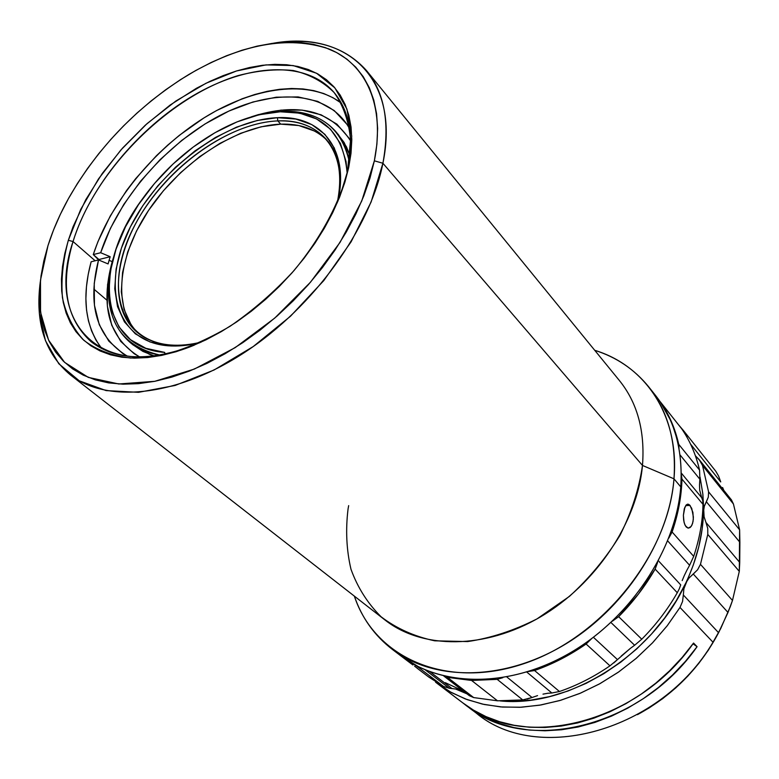 <?xml version="1.0" encoding="UTF-8"?>
<svg xmlns="http://www.w3.org/2000/svg" width="779" height="779" viewBox="0 0 779 779"><rect width="100%" height="100%" fill="white"/><g stroke="black" fill="none" stroke-linecap="round" stroke-linejoin="round"><path stroke-width="1.17" d="M336.577 154.047L328.524 141.914M327.238 140.532C315.641 129.002 300.139 123.54 280.742 124.143L277.811 120.911C298.026 120.258 313.956 126.159 325.603 138.613C338.933 153.852 342.799 175.275 337.21 202.871C348.807 152.324 320.997 118.525 277.811 120.911L277.412 117.687C321.523 115.165 349.907 149.763 337.794 201.518L340.287 184.993L339.517 165.021L334.259 147.932L324.872 134.329L311.843 124.621L295.796 119.051L277.412 117.687L257.391 120.453L236.485 127.152L215.413 137.464L194.857 150.99L175.479 167.261L157.913 185.723L142.723 205.792L130.405 226.835L121.407 248.15L116.11 269.047L114.756 288.775L117.522 306.624L124.426 321.863L135.351 333.84L149.996 341.962L167.894 345.779L170.328 344.99L171.497 345.983L170.328 344.99C179.881 345.749 190.164 344.785 201.177 342.117C190.164 344.785 179.881 345.749 170.328 344.99L167.894 345.779L188.411 344.99L199.833 342.731M199.843 342.731C188.421 345.545 177.768 346.567 167.894 345.779C115.058 341.416 100.9 284.267 130.405 226.835C159.267 169.286 224.975 119.723 277.412 117.687L277.811 120.911C226.27 122.819 161.633 171.536 133.297 228.13C104.328 284.617 118.389 340.735 170.328 344.99C156.968 343.831 145.926 339.634 137.211 332.38C108.349 308.026 113.841 253.837 145.994 206.542C178.05 159.159 233.213 122.654 277.811 120.911L280.742 124.143C236.699 125.789 182.335 161.35 150.23 207.925C118.057 254.402 111.514 308.143 138.681 333.568M160.046 355.078C148.049 353.199 137.971 348.904 129.811 342.195C111.446 325.826 104.97 302.164 110.384 271.209C103.149 317.774 119.693 345.73 160.046 355.078M264.276 113.656L282.378 111.378L264.276 113.656M132.673 344.591L142.947 351.436L154.3 355.945L149.422 354.318L132.664 344.571M164.973 354.153L164.71 352.41C98.69 347.95 92.458 265.843 142.255 199.181C156.326 179.598 172.967 162.49 192.16 147.854C221.937 125.594 251.296 113.568 280.245 111.777L282.378 111.378L280.245 111.777C321.006 111.251 343.296 131.554 347.113 172.704L346.022 161.438L340.404 143.443L330.423 129.139L316.625 118.963L299.652 113.15L280.245 111.777L259.144 114.747L237.128 121.845L214.955 132.722L193.328 146.968L172.967 164.087L154.485 183.513L138.496 204.614L125.516 226.747L116.022 249.183L110.394 271.189L108.914 291.998L111.767 310.84L118.983 326.956L130.444 339.654L145.848 348.301L164.71 352.41L164.973 354.153M686.231 504.919L688.217 504.188L690.077 505.454L685.705 505.561L690.077 505.454L692.901 512.378L693.32 519.301L692.56 523.488L691.09 526.555L688.12 528.143L685.296 525.679L684.02 522.134L683.387 515.289L684.303 508.755L686.426 504.743L689.152 504.597L691.723 508.327L693.388 516.993L693.037 521.502L691.898 525.192L690.155 527.529L688.12 528.143L686.153 526.925L684.585 524.063L683.631 519.973L683.387 515.289L684.907 507.041M416.005 667.282L418.226 669.054L416.005 667.282M419.297 669.843L418.226 669.054L419.297 669.843M417.378 668.275L414.613 666.211L417.378 668.275M469.377 695.705L473.681 697.585L497.508 700.808L471.597 680.457L497.197 679.356L502.835 677.681L497.197 679.356L522.728 699.912L497.197 679.356L471.597 680.457L497.508 700.808L522.728 699.912L532.047 697.517L506.837 676.98L532.047 697.517L527.13 699.084M451.976 688.548L430.086 671.819L451.976 688.548L449.337 688.256L457.419 689.23L451.976 688.548M425.324 669.94L449.337 688.256L425.324 669.94M392.713 649.686C374.582 635.771 361.797 617.922 354.367 596.139C374.202 656.648 444.848 689.99 522.933 663.981C600.999 638.527 668.47 555.076 673.981 478.822L680.758 486.885L673.981 478.822C669.083 540.928 624.242 609.49 563.402 645.363C502.523 681.313 433.961 681.012 392.713 649.686L401.243 656.161C442.433 687.438 510.683 687.896 571.153 652.286C631.594 616.754 676.036 548.689 680.758 486.885C675.977 549.896 629.773 619.315 567.716 654.282C505.62 689.347 436.591 686.435 396.628 652.5M70.529 375.001C44.929 353.617 34.87 322.457 40.333 281.531L39.34 312.817L45.455 340.676L58.814 363.764L79.215 380.785L106.11 390.591L138.535 392.324L175.09 385.469L214.001 370.035L253.204 346.567L290.509 316.216L323.772 280.606L351.134 241.772L371.145 201.927L382.908 163.249L642.48 465.443L382.908 163.249C370.181 228.461 313.976 306.692 245.716 351.68C177.417 396.793 107.122 403.639 70.529 375.001L385.498 620.386C422.549 649.238 484.801 649.589 540.383 616.949C595.935 584.377 637.388 522.037 642.48 465.443L673.981 478.822L642.48 465.443C639.101 488.803 631.613 512.095 620.006 535.319C606.198 557.871 589.333 578.232 569.41 596.393L536.984 618.906C513.916 630.591 490.789 638.147 467.595 641.575L434.692 640.815C414.224 636.433 396.345 628.41 381.058 616.744C367.6 603.316 357.571 587.483 350.988 569.264C346.47 550.101 345.496 530.012 348.057 508.999L348.661 505.629M93.86 289.087L106.957 300.227M382.908 163.249L374.358 160.825L361.729 201.04L340.043 242.386L310.441 282.271L274.714 318.114L235.17 347.638L194.341 369.071L154.797 381.311L118.817 383.989L88.3 377.387L64.599 362.362L48.571 340.141L40.547 312.213L40.489 280.158L47.996 245.56L53.517 230.029L60.304 214.429L68.299 198.888L77.413 183.513L87.569 168.43L98.69 153.736L110.696 139.558L123.481 125.974L136.958 113.091L151.029 101.017L165.586 89.838L180.533 79.633L195.763 70.49L211.148 62.495L226.592 55.728L241.957 50.255L257.128 46.136L271.978 43.429L286.37 42.202L300.178 42.475L313.265 44.296L325.505 47.675L336.752 52.621L346.879 59.126L355.76 67.179L363.277 76.722L369.314 87.715L373.774 100.063L376.569 113.676L377.63 128.438L376.9 144.212L374.358 160.825L369.986 178.118L363.812 195.899L355.886 213.962L346.256 232.084L335.048 250.049L322.36 267.655L308.367 284.656L293.206 300.85L277.09 316.04L260.196 330.033L242.756 342.672L224.975 353.812L207.078 363.326L189.278 371.116L171.789 377.124L154.797 381.311L138.496 383.658L123.053 384.174L108.622 382.888L95.33 379.87L83.304 375.176L72.622 368.915L63.372 361.164L55.591 352.059L49.34 341.718L44.617 330.257L41.443 317.813L39.797 304.521L39.671 290.518L41.024 275.941L43.819 260.907L47.996 245.56C53.03 229.669 59.983 213.767 68.854 197.876C98.358 146.647 138.341 105.535 188.791 74.521C241.334 43.936 287.957 35.376 328.67 48.863C365.994 63.751 385.42 105.399 374.358 160.825L382.908 163.249C400.601 77.89 345.847 29.904 272.952 43.303C313.304 36.934 344.493 46.029 366.51 70.587C384.66 92.74 390.123 123.627 382.908 163.249M347.59 170.533L350.569 139.753C348.768 121.096 343.276 105.35 334.103 92.516C323.09 81.629 309.477 74.297 293.284 70.519C276 68.795 257.498 70.519 237.79 75.68C167.689 97.18 94.795 170.65 73.041 241.539L68.328 240.283L80.704 209.434L98.505 178.907L120.93 149.928L147.027 123.647L175.752 101.104L205.987 83.265L236.504 70.967L266.009 64.891L293.147 65.563L316.547 73.236L334.873 87.871L346.928 109.089L351.738 136.043L348.71 167.485L340.072 195.928L348.71 167.485C340.491 201.264 321.367 237.527 293.887 270.712C274.286 291.989 252.99 310.519 230.029 326.294C206.717 340.004 183.912 349.703 161.613 355.409L130.784 358.048C112.157 355.906 96.508 349.985 83.83 340.296C73.129 328.728 66.001 314.531 62.447 297.695C60.957 279.778 62.924 260.634 68.328 240.283L73.041 241.539C90.15 186.288 138.058 128.36 192.637 95.963C247.118 63.703 305.475 59.866 333.792 92.146C349.547 110.725 354.143 136.851 347.59 170.533M95.145 260.77L73.041 241.539L95.145 260.77M98.943 259.524L98.777 260.03L93.276 254.577L98.943 259.524L110.19 256.719L100.666 252.717C118.048 198.811 166.57 143.258 220.087 115.37C273.478 87.54 328.368 90.715 349.615 128.73L346.928 124.289L334.21 110.55L317.705 101.377L298.133 96.927L276.272 97.19L252.922 102L228.89 111.066L204.926 124.017L181.78 140.376L160.133 159.607L140.639 181.127L123.88 204.283L110.404 228.393L100.666 252.717L93.276 254.577L97.93 241.675L110.326 215.871L126.432 190.709L135.721 178.595L156.394 155.761L167.621 145.215L179.336 135.342L203.884 117.96L216.533 110.579L242.103 98.787L254.83 94.483L267.382 91.299L279.661 89.293L291.541 88.494L302.943 88.933L313.733 90.617L323.821 93.568L333.1 97.784L341.397 103.188C309.331 78.961 254.149 86.566 203.816 117.999C153.444 149.626 110.024 202.91 93.276 254.577L100.666 252.717L110.19 256.719L98.943 259.524M350.599 140.931C330.627 110.034 297.52 102.01 251.286 116.84L258.355 114.62L281.044 110.121L302.233 110.131L321.114 114.815L336.908 124.153L348.885 137.971L350.599 140.931M113.257 258.19L112.215 261.647L109.089 260.332L110.19 256.719L109.089 260.332L112.215 261.647C100.004 306.605 109.138 338.359 139.626 356.909L134.154 353.724L120.735 341.416L111.757 325.291L107.366 306.089L107.56 284.608L113.257 258.18M637.446 714.664L649.111 707.955L662.793 698.559L675.724 687.935L687.74 676.201L698.695 663.504L708.471 649.988L719.329 631.282C700.516 667.418 673.222 695.209 637.446 714.664M715.784 471.237L718.598 476.076L720.731 481.909L690.545 444.098L720.731 481.909L718.598 476.076L715.784 471.237L683.339 430.417L715.784 471.237L684.799 432.267L687.351 437.915L684.799 432.267L679.006 425.334L683.339 430.417M722.6 487.498L723.759 490.273M731.004 499.31L733.438 503.994L739.612 529.808L739.3 571.367L732.484 600.453L730.332 606.568L720.653 628.692L713.009 642.227L679.989 607.445L667.262 625.693L652.646 642.714L636.385 658.206L618.76 671.897L600.083 683.582L580.676 693.067L560.87 700.224L541.006 704.956L521.404 707.225L502.367 707.05L484.187 704.489L467.127 699.61L451.431 692.57L435.597 682.219L449.678 691.606L465.355 698.948L482.435 704.099L500.683 706.923L519.827 707.303L539.574 705.199L559.614 700.594L579.615 693.524L599.217 684.059L618.098 672.365L635.917 658.596L652.364 643.006L667.136 625.858L679.989 607.445L682.55 601.495L683.329 594.971L682.55 601.495L679.989 607.445L713.009 642.227L718.559 632.704L683.329 594.971L683.894 588.778L693.252 565.135L698.724 547.072L702.152 529.058L703.525 511.355C702.999 535.095 697.088 558.971 685.802 583.004L689.026 578.008L693.291 574.026L727.995 612.46L718.559 632.704L683.329 594.971L683.894 588.778L685.802 583.004L689.026 578.008L697.614 569.761L700.467 564.327L697.614 569.761L693.291 574.026L727.995 612.46L732.484 600.453L700.467 564.327L707.78 534.423L700.467 564.327L732.484 600.453L739.3 571.367L707.78 534.423L707.751 528.444L705.969 522.466L707.751 528.444L707.78 534.423L739.3 571.367L739.729 562.438L705.969 522.466L704.109 516.866L702.872 494.198L700.048 477.079L702.824 493.818L703.525 511.355L704.323 506.233L706.368 501.773L739.884 542.281L739.729 562.438L705.969 522.466L704.109 516.866L703.525 511.355L704.323 506.233L708.325 497.109L708.578 491.841L708.325 497.109L706.368 501.773L739.884 542.281L739.612 529.808L708.578 491.841L702.531 465.501L708.578 491.841L739.612 529.808L733.438 503.994L702.531 465.501L700.009 460.71L695.404 455.764L699.172 459.61L702.531 465.501L733.438 503.994L731.452 499.914L699.318 459.785M713.009 642.227C660.358 731.978 536.4 764.394 476.076 712.951L476.923 713.593C537.5 764.209 660.621 731.5 713.009 642.227M685.802 583.004C652.617 655.723 568.037 708.053 500.089 700.905L513.069 701.353L531.083 700.087L549.448 696.65L567.881 691.051L586.12 683.368L603.861 673.669L620.853 662.101L636.823 648.819L651.507 634.038L664.701 617.971L676.191 600.872L685.802 583.004M466.962 693.846L455.228 688.87L466.962 693.846M697.078 646.687C640.319 728.443 525.474 754.286 467.799 706.67L485.648 717.673L499.232 723.399L513.76 727.547L529.087 730.03L545.047 730.79L561.464 729.777L578.145 726.992L594.903 722.415L611.525 716.105L627.796 708.111L643.522 698.52L658.508 687.438L672.54 674.994L685.452 661.352L697.078 646.687L693.018 643.785L697.078 646.687L693.553 643.055L697.078 646.687M462.745 702.843L463.593 703.486C521.326 751.17 636.531 725.122 693.553 643.055L682.17 657.427L669.57 670.826L655.889 683.086L641.302 694.07L625.975 703.632L610.113 711.694L593.89 718.15L577.502 722.961L561.153 726.077L545.018 727.489L529.282 727.216L514.111 725.278L499.66 721.734L486.057 716.651L473.447 710.107L462.745 702.833M435.597 682.219L438.1 684.118L435.646 681.829M108.086 263.925L109.089 260.332L108.086 263.925L98.534 259.933L108.086 263.925M127.415 356.198C96.645 337.356 87.024 305.271 98.534 259.933L94.24 283.39L94.444 305.271L99.293 324.765L108.787 341.085L122.761 353.52L127.415 356.198M91.133 261.773L98.534 259.933L91.133 261.773C81.581 297.374 85.106 326.313 101.728 348.573L95.944 340.082L91.571 330.871L88.436 320.821L86.537 310.052L85.885 298.649L86.45 286.73L88.212 274.403L91.133 261.773M194.302 345.136C150.016 361.738 115.633 360.609 91.133 341.728C66.049 319.01 60.022 285.62 73.041 241.539C45.231 322.418 101.309 383.755 194.302 345.136M68.328 240.283L64.803 253.555L62.505 266.525L61.463 279.086L61.707 291.112L63.274 302.486L66.166 313.109L70.383 322.857L75.923 331.62L82.749 339.293L90.831 345.779L100.121 350.978L110.54 354.825L122.001 357.23L134.416 358.155L147.669 357.561L161.613 355.409L176.122 351.709L191.03 346.47L206.172 339.741L221.372 331.581L236.465 322.058L251.257 311.288L265.581 299.379L279.262 286.477L292.125 272.738L304.024 258.316L314.833 243.389L324.405 228.13L332.652 212.745L339.498 197.389L344.863 182.247L348.71 167.485L351.017 153.278L351.796 139.762L351.056 127.065L348.836 115.331L345.194 104.639L340.189 95.096L333.899 86.761L326.42 79.701L317.851 73.947L308.299 69.526L297.86 66.458L286.662 64.745L274.812 64.355L262.426 65.29L249.621 67.51L236.504 70.967L223.203 75.621L209.814 81.405L196.444 88.28L170.212 104.999L145.303 125.185L122.459 148.195L102.39 173.318L85.719 199.794L73.022 226.825L68.328 240.283M642.48 465.443C645.129 430.972 637.329 402.539 619.081 380.142L366.51 70.587M673.981 478.822C679.541 415.635 645.207 365.526 594.747 350.316C616.345 357.133 634.262 369.227 648.508 386.598C667.954 411.02 676.445 441.761 673.981 478.822M652.081 391.301C673.611 416.074 683.164 447.935 680.758 486.885C683.115 450.009 674.595 419.375 655.178 394.992L649.189 387.455M401.282 656.191L416.999 666.269L443.524 686.435L416.999 666.269L419.209 667.165L401.263 656.181M471.597 680.457L447.458 677.36L444.088 676.075L447.458 677.36L473.681 697.585L447.458 677.36L471.597 680.457M551.844 692.989L547.871 693.252L551.844 692.989L526.77 672.043L551.844 692.989L559.439 691.509C576.966 685.501 593.802 676.941 609.967 665.831L586.1 644.009L591.592 638.673L586.1 644.009L560.831 659.219L534.55 670.515L528.376 671.537L534.55 670.515L559.439 691.509L534.55 670.515C552.399 664.273 569.585 655.441 586.1 644.009L609.967 665.831L617.474 659.609L593.423 637.29L617.474 659.609L613.784 662.948M630.756 648.07L634.622 645.255L610.96 622.518L634.622 645.255L641.769 639.208C655.762 625.079 667.603 609.587 677.282 592.731L655.129 569.108L657.603 562.438L655.129 569.108L638.537 593.919L618.653 616.666L612.411 621.165L618.653 616.666L641.769 639.208L618.653 616.666C632.996 602.186 645.158 586.334 655.129 569.108L677.282 592.731L679.317 588.749L680.739 584.902L658.459 560.841L680.739 584.902L679.317 588.749M689.6 565.281L686.805 570.384L689.6 565.281L667.7 540.918L689.6 565.281L693.699 556.352C699.581 538.727 702.677 521.394 702.999 504.364L681.966 479.104L681.274 474.255L681.966 479.104L679.171 505.298L672.111 531.999L668.81 538.094L672.111 531.999L693.699 556.352L672.111 531.999C678.227 514.023 681.508 496.398 681.966 479.104L702.999 504.364L702.726 500.644L701.723 497.723L681.265 473.028L701.723 497.723L702.726 500.644M699.873 479.221L699.503 484.898L699.873 479.221L680.018 454.878L699.873 479.221L699.561 470.078C695.959 454.605 689.97 440.797 681.606 428.645L659.979 401.438L671.605 422.13L678.733 444.342L679.015 448.49L678.733 444.342L699.561 470.078L678.733 444.342C675.189 428.684 669.219 414.73 660.806 402.5L681.606 428.645L660.407 401.945M418.751 669.453L428.81 677.087L443.524 686.435L449.337 688.256L443.524 686.435L427.953 676.435M412.938 664.974L411.156 663.659L412.938 664.974M408.663 661.799L411.156 663.659M445.306 682.686L462.22 690.515L457.419 689.23L463.067 690.846M537.559 695.618L532.047 697.517L537.559 695.618M547.871 693.252L542.992 694.147L547.871 693.252M621.223 656.045L630.435 648.313L617.474 659.609M682.19 580.598L684.264 575.632L682.19 580.598M686.805 570.384L684.264 575.632L686.805 570.384M699.503 484.898L699.688 490.157L701.723 497.723L699.688 490.157L699.503 484.898M522.728 699.912L497.508 700.808L473.681 697.585M609.967 665.831C593.802 676.941 576.966 685.501 559.439 691.509M677.282 592.731C667.603 609.587 655.762 625.079 641.769 639.208M702.999 504.364C702.677 521.394 699.581 538.727 693.699 556.352M681.606 428.645C689.97 440.797 695.959 454.605 699.561 470.078M338.076 134.212L346.46 146.822L349.966 155.634L344.162 142.557L335.661 131.456M349.235 161.409C341.358 127.24 319.069 110.569 282.378 111.378C304.764 110.54 322.379 117.064 335.213 130.94C342.361 139.032 347.035 149.188 349.235 161.409M314.56 131.067L298.795 125.536L280.742 124.143L261.082 126.802L240.555 133.316L219.863 143.394L199.677 156.647L180.67 172.587L163.444 190.709L148.546 210.408L136.491 231.051L127.707 251.987L122.556 272.504L121.29 291.882L124.065 309.399L130.911 324.366M129.811 342.195L133.199 345.019M333.792 92.146L334.308 92.75M467.819 706.689L476.923 713.593M463.593 703.486L437.272 683.504M402.237 656.921L408.829 661.926M443.796 676.006L469.464 695.774M688.266 504.198L687.36 504.217"/></g></svg>
